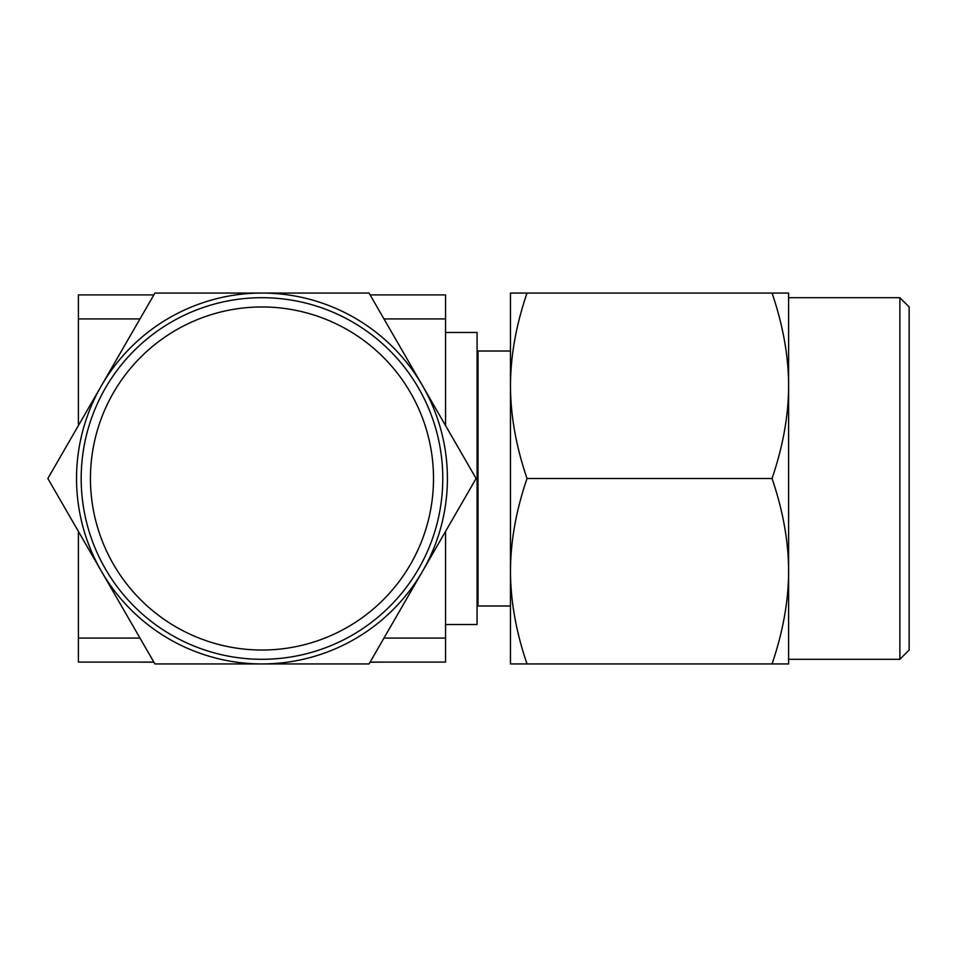 <?xml version="1.0" encoding="UTF-8"?>
<svg xmlns="http://www.w3.org/2000/svg" width="957" height="957" viewBox="0 0 957 957"><rect width="100%" height="100%" fill="white"/><g stroke="black" fill="none" stroke-linecap="round" stroke-linejoin="round"><path stroke-width="1.44" d="M445.555 624.526L477.076 624.526L477.076 332.474L445.555 332.474M370.108 294.912L445.555 294.912L445.555 425.602M445.555 531.398L445.555 662.088L370.108 662.088M139.985 318.92L78.39 318.92L78.39 294.912L153.838 294.912M383.96 318.92L445.555 318.92M78.39 531.398L78.39 638.08L139.985 638.08M383.96 638.08L445.555 638.08M78.39 638.08L78.39 662.088L153.838 662.088M78.39 318.92L78.39 425.602M909.15 306.97L909.15 650.03L899.879 659.301L899.879 297.699L909.15 306.97M788.616 478.5L788.616 571.221C788.556 541.65 783.029 510.739 772.048 478.5C783.029 446.261 788.556 415.362 788.616 385.779C788.556 356.207 783.029 325.308 772.048 293.057L788.616 293.057L788.616 478.5M478.01 605.984L478.01 351.016L510.464 351.016L510.464 385.779L510.464 293.057L527.02 293.057C516.086 325.033 510.571 355.944 510.464 385.779L510.464 605.984L478.01 605.984M772.048 663.943C783.029 631.704 788.556 600.793 788.616 571.221L788.616 663.943L510.464 663.943L510.464 571.221C510.571 541.375 516.086 510.476 527.02 478.5C516.086 446.524 510.571 415.613 510.464 385.779M527.02 663.943C516.086 631.967 510.571 601.056 510.464 571.221M772.048 478.5L527.02 478.5M772.048 293.057L527.02 293.057M261.979 306.97A171.53 171.53 0 0 0 90.448 478.5A171.53 171.53 0 0 0 261.979 650.03A171.53 171.53 0 0 0 433.509 478.5A171.53 171.53 0 0 0 261.979 306.97M261.979 297.699A180.801 180.801 0 0 0 81.178 478.5A180.801 180.801 0 0 0 261.979 659.301A180.801 180.801 0 0 0 442.78 478.5A180.801 180.801 0 0 0 261.979 297.699M76.536 478.5A185.443 185.443 0 0 0 101.382 571.221L47.85 478.5L154.914 293.057L369.031 293.057L476.096 478.5L369.031 663.943L154.914 663.943L101.382 571.221A185.443 185.443 0 0 0 422.563 571.221A185.443 185.443 0 0 0 261.979 293.057A185.443 185.443 0 0 0 76.536 478.5M370.036 662.196L390.324 662.088M153.91 662.196L136.038 662.088M477.076 579.332L478.01 579.332M477.076 377.668L478.01 377.668M788.616 297.699L899.879 297.699M788.616 659.301L899.879 659.301"/></g></svg>
